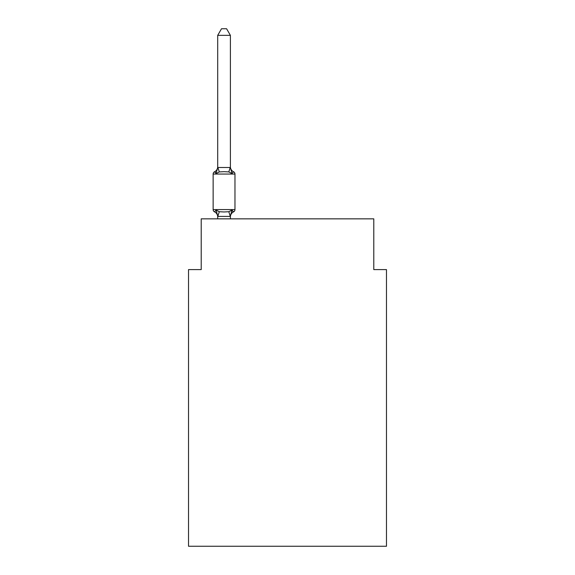 <?xml version="1.0" encoding="UTF-8"?>
<svg xmlns="http://www.w3.org/2000/svg" width="575" height="575" viewBox="0 0 575 575"><rect width="100%" height="100%" fill="white"/><g stroke="black" fill="none" stroke-linecap="round" stroke-linejoin="round"><path stroke-width="0.86" d="M386.479 546.25L386.479 269.61L373.793 269.61L373.793 218.845L201.207 218.845L201.207 269.61L188.521 269.61L188.521 546.25L386.479 546.25M230.395 35.348L217.702 35.348L221.512 28.75L226.586 28.75L230.395 35.348L230.395 167.498L231.984 173.557L233.536 171.767A2.537 2.537 0 0 1 234.967 174.053A2.537 2.537 0 0 0 233.536 171.767L231.984 173.557L233.536 171.767L231.984 173.557L228.807 171.925L224.049 171.666L219.291 171.925L216.121 173.557L214.561 171.767L215.287 172.119M233.536 171.767A2.537 2.537 0 0 1 234.967 174.053A2.537 2.537 0 0 0 233.536 171.767A2.537 2.537 0 0 1 234.967 174.053A2.537 2.537 0 0 0 233.536 171.767A2.537 2.537 0 0 1 234.967 174.053A2.537 2.537 0 0 0 233.536 171.767A2.537 2.537 0 0 1 234.967 174.053A2.537 2.537 0 0 0 233.536 171.767A2.537 2.537 0 0 1 234.967 174.053A2.537 2.537 0 0 0 233.536 171.767A2.537 2.537 0 0 1 234.967 174.053A2.537 2.537 0 0 0 233.536 171.767A2.537 2.537 0 0 1 234.967 174.053A2.537 2.537 0 0 0 233.536 171.767A2.537 2.537 0 0 1 234.967 174.053A2.537 2.537 0 0 0 233.536 171.767A2.537 2.537 0 0 1 234.967 174.053A2.537 2.537 0 0 0 233.536 171.767A2.537 2.537 0 0 1 234.967 174.053A2.537 2.537 0 0 0 233.536 171.767A2.537 2.537 0 0 1 234.967 174.053A2.537 2.537 0 0 0 233.536 171.767A2.537 2.537 0 0 1 234.967 174.053A2.537 2.537 0 0 0 233.536 171.767A2.537 2.537 0 0 1 234.967 174.053A2.537 2.537 0 0 0 233.536 171.767A2.537 2.537 0 0 1 234.967 174.053A2.537 2.537 0 0 0 233.536 171.767A2.537 2.537 0 0 1 234.967 174.053A2.537 2.537 0 0 0 233.536 171.767A2.537 2.537 0 0 1 234.967 174.053A2.537 2.537 0 0 0 233.536 171.767L231.984 173.557L233.536 171.767A2.537 2.537 0 0 1 234.967 174.053L213.138 174.053A2.537 2.537 0 0 1 214.561 171.767L216.121 173.557L214.561 171.767A5.585 5.585 0 0 0 217.702 166.75L217.702 167.498L230.395 167.498L230.395 166.75A5.585 5.585 0 0 0 233.536 171.767A2.537 2.537 0 0 1 234.967 174.053A2.537 2.537 0 0 0 233.536 171.767A2.537 2.537 0 0 1 234.967 174.053A2.537 2.537 0 0 0 233.536 171.767A2.537 2.537 0 0 1 234.967 174.053A2.537 2.537 0 0 0 233.536 171.767A2.537 2.537 0 0 1 234.967 174.053A2.537 2.537 0 0 0 233.536 171.767A2.537 2.537 0 0 1 234.967 174.053A2.537 2.537 0 0 0 233.536 171.767A2.537 2.537 0 0 1 234.967 174.053A2.537 2.537 0 0 0 233.536 171.767A2.537 2.537 0 0 1 234.967 174.053A2.537 2.537 0 0 0 233.536 171.767A2.537 2.537 0 0 1 234.967 174.053A2.537 2.537 0 0 0 233.536 171.767A2.537 2.537 0 0 1 234.967 174.053A2.537 2.537 0 0 0 233.536 171.767A2.537 2.537 0 0 1 234.967 174.053A2.537 2.537 0 0 0 233.536 171.767A2.537 2.537 0 0 1 234.967 174.053A2.537 2.537 0 0 0 233.536 171.767A2.537 2.537 0 0 1 234.967 174.053A2.537 2.537 0 0 0 233.536 171.767A2.537 2.537 0 0 1 234.967 174.053A2.537 2.537 0 0 0 233.536 171.767A2.537 2.537 0 0 1 234.967 174.053A2.537 2.537 0 0 0 233.536 171.767A2.537 2.537 0 0 1 234.967 174.053L234.967 209.58A2.537 2.537 0 0 1 233.536 211.866L232.81 211.514L233.536 211.866A2.537 2.537 0 0 0 234.967 209.58A2.537 2.537 0 0 1 233.536 211.866A2.537 2.537 0 0 0 234.967 209.58A2.537 2.537 0 0 1 233.536 211.866L232.81 211.514L233.536 211.866A2.537 2.537 0 0 0 234.967 209.58A2.537 2.537 0 0 1 233.536 211.866A2.537 2.537 0 0 0 234.967 209.58A2.537 2.537 0 0 1 233.536 211.866L232.81 211.514L233.536 211.866A2.537 2.537 0 0 0 234.967 209.58A2.537 2.537 0 0 1 233.536 211.866A2.537 2.537 0 0 0 234.967 209.58A2.537 2.537 0 0 1 233.536 211.866L232.81 211.514L233.536 211.866A2.537 2.537 0 0 0 234.967 209.58A2.537 2.537 0 0 1 233.536 211.866A2.537 2.537 0 0 0 234.967 209.58A2.537 2.537 0 0 1 233.536 211.866L232.81 211.514L233.536 211.866A2.537 2.537 0 0 0 234.967 209.58A2.537 2.537 0 0 1 233.536 211.866A2.537 2.537 0 0 0 234.967 209.58A2.537 2.537 0 0 1 233.536 211.866L231.984 210.076L233.536 211.866A2.537 2.537 0 0 0 234.967 209.58A2.537 2.537 0 0 1 233.536 211.866L232.81 211.514L233.536 211.866A2.537 2.537 0 0 0 234.967 209.58A2.537 2.537 0 0 1 233.536 211.866A2.537 2.537 0 0 0 234.967 209.58A2.537 2.537 0 0 1 233.536 211.866L231.984 210.076L233.536 211.866A2.537 2.537 0 0 0 234.967 209.58A2.537 2.537 0 0 1 233.536 211.866L231.984 210.076L233.536 211.866A2.537 2.537 0 0 0 234.967 209.58A2.537 2.537 0 0 1 233.536 211.866L231.984 210.076L233.536 211.866A2.537 2.537 0 0 0 234.967 209.58A2.537 2.537 0 0 1 233.536 211.866A5.585 5.585 0 0 0 230.395 216.883M217.702 218.845L217.702 216.883A5.585 5.585 0 0 0 214.561 211.866L216.121 210.076L214.561 211.866A2.537 2.537 0 0 1 213.138 209.58A2.537 2.537 0 0 0 214.561 211.866L216.121 210.076L214.561 211.866A2.537 2.537 0 0 1 213.138 209.58A2.537 2.537 0 0 0 214.561 211.866A2.537 2.537 0 0 1 213.138 209.58A2.537 2.537 0 0 0 214.561 211.866A2.537 2.537 0 0 1 213.138 209.58A2.537 2.537 0 0 0 214.561 211.866A2.537 2.537 0 0 1 213.138 209.58A2.537 2.537 0 0 0 214.561 211.866L216.121 210.076L214.561 211.866A2.537 2.537 0 0 1 213.138 209.58A2.537 2.537 0 0 0 214.561 211.866L216.121 210.076L214.561 211.866A2.537 2.537 0 0 1 213.138 209.58A2.537 2.537 0 0 0 214.561 211.866L216.121 210.076L214.561 211.866A2.537 2.537 0 0 1 213.138 209.58A2.537 2.537 0 0 0 214.561 211.866L216.121 210.076L219.291 211.715L224.049 211.967L228.807 211.715L231.984 210.076L233.536 211.866A2.537 2.537 0 0 0 234.967 209.58A2.537 2.537 0 0 1 233.536 211.866A2.537 2.537 0 0 0 234.967 209.58A2.537 2.537 0 0 1 233.536 211.866A2.537 2.537 0 0 0 234.967 209.58A2.537 2.537 0 0 1 233.536 211.866A2.537 2.537 0 0 0 234.967 209.58A2.537 2.537 0 0 1 233.536 211.866A2.537 2.537 0 0 0 234.967 209.58A2.537 2.537 0 0 1 233.536 211.866A2.537 2.537 0 0 0 234.967 209.58A2.537 2.537 0 0 1 233.536 211.866A2.537 2.537 0 0 0 234.967 209.58A2.537 2.537 0 0 1 233.536 211.866A2.537 2.537 0 0 0 234.967 209.58A2.537 2.537 0 0 1 233.536 211.866A2.537 2.537 0 0 0 234.967 209.58A2.537 2.537 0 0 1 233.536 211.866A2.537 2.537 0 0 0 234.967 209.58A2.537 2.537 0 0 1 233.536 211.866A2.537 2.537 0 0 0 234.967 209.58A2.537 2.537 0 0 1 233.536 211.866A2.537 2.537 0 0 0 234.967 209.58A2.537 2.537 0 0 1 233.536 211.866A2.537 2.537 0 0 0 234.967 209.58A2.537 2.537 0 0 1 233.536 211.866A2.537 2.537 0 0 0 234.967 209.58A2.537 2.537 0 0 1 233.536 211.866A2.537 2.537 0 0 0 234.967 209.58A2.537 2.537 0 0 1 233.536 211.866A2.537 2.537 0 0 0 234.967 209.58L213.138 209.58A2.537 2.537 0 0 0 214.561 211.866L216.121 210.076L217.81 216.401L230.295 216.401L231.984 210.076L233.536 211.866M216.121 173.557L217.702 167.498L217.702 35.348M230.395 167.498L230.395 166.75M214.561 171.767L215.122 172.011L214.561 171.767M231.229 210.924L231.984 210.076M213.138 174.053L213.138 209.58M230.395 218.845L230.395 216.365M219.291 211.715L217.81 216.401M228.807 211.715L230.295 216.401M217.81 167.239L219.291 171.925M230.295 167.239L228.807 171.925"/></g></svg>
